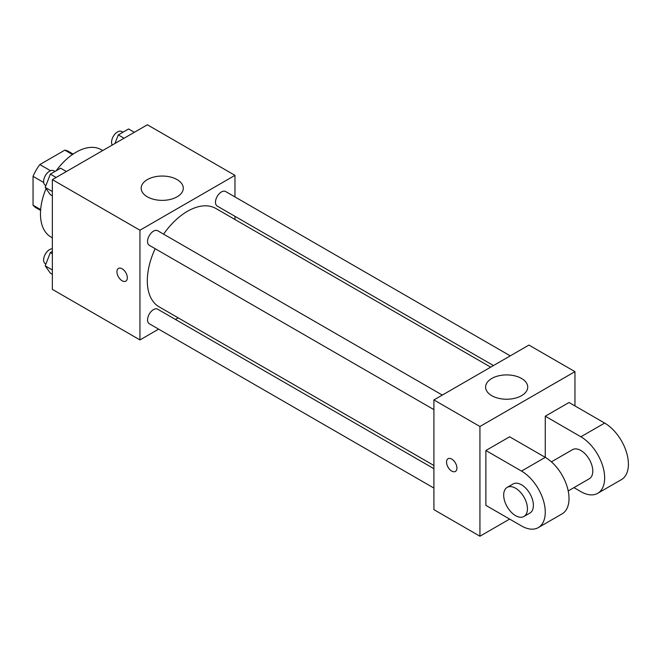 <?xml version="1.0" encoding="UTF-8"?>
<svg xmlns="http://www.w3.org/2000/svg" width="661" height="661" viewBox="0 0 661 661"><rect width="100%" height="100%" fill="white"/><g stroke="black" fill="none" stroke-linecap="round" stroke-linejoin="round"><path stroke-width="0.99" d="M50.5 170.712L39.85 164.564L64.852 150.138A32.521 18.772 120 0 1 68.612 151.476L73.115 154.079M40.66 209.611L33.05 205.216A32.521 18.772 120 0 0 36.091 207.802L40.602 210.405M33.05 205.216L33.05 176.347A32.521 18.772 120 0 1 39.85 164.564M43.692 182.494L33.05 176.347M72.462 154.525L64.852 150.138M46.055 188.592A50.393 29.092 120 0 0 40.47 213.924A50.393 29.092 120 0 0 50.914 236.993L52.351 237.828M102.744 150.543L101.298 149.708A50.393 29.092 120 0 0 56.144 170.794M158.632 329.145L139.95 339.928L52.351 289.353L52.351 179.635L147.37 124.78L234.969 175.355L234.969 196.92M178.189 317.85L175.429 319.445M155.186 248.701A56.772 32.777 120 0 0 147.312 280.818A56.772 32.777 120 0 0 159.07 306.811L433.913 465.484M490.685 367.152L215.841 208.471A56.772 32.777 120 0 0 163.581 234.159M234.969 216.321L234.969 219.51M139.95 339.928L139.95 230.21L234.969 175.355M510.251 355.858L225.624 191.533A8.395 4.85 120 0 0 219.155 193.78A8.395 4.85 120 0 0 215.486 202.233A8.395 4.85 120 0 0 217.229 206.075L493.453 365.558M433.913 468.682L157.69 309.208A8.395 4.85 120 0 0 151.212 311.455A8.395 4.85 120 0 0 147.552 319.907A8.395 4.85 120 0 0 149.287 323.75L433.913 488.074M433.913 409.63L149.287 245.297A8.395 4.85 -60 0 1 149.287 235.605A8.395 4.85 -60 0 1 157.69 230.755L442.308 395.08M139.95 230.21L52.351 179.635M147.32 196.804A21.061 12.162 180 0 1 141.157 188.211A21.061 12.162 180 0 1 162.218 176.049A21.061 12.162 180 0 1 183.279 188.211A21.061 12.162 180 0 1 170.282 199.44A21.061 12.162 180 0 1 147.32 196.804M127.325 277.785A7.345 4.247 60 0 1 125.805 281.148A7.345 4.247 60 0 1 118.459 276.901A7.345 4.247 60 0 1 118.459 268.416A7.345 4.247 60 0 1 124.119 270.39A7.345 4.247 60 0 1 127.325 277.785M125.805 281.148A7.345 4.247 60 0 1 118.459 276.901A7.345 4.247 60 0 1 118.459 268.416M509.631 519.075L479.936 536.22L433.913 509.648L433.913 399.93L528.932 345.075L574.954 371.647L574.954 405.928M52.351 195.863L50.352 194.706L45.212 187.394L50.352 174.14L60.638 168.2L66.406 171.521M52.351 191.516L45.212 187.394M56.119 177.462L50.352 174.14M54.987 171.463L53.756 170.753A8.395 4.85 120 0 0 47.286 173A8.395 4.85 120 0 0 43.618 181.453A8.395 4.85 120 0 0 45.361 185.303L45.906 185.609M114.964 143.487L118.294 134.91L128.581 128.978L134.34 132.299M124.053 138.24L118.294 134.91M122.929 132.241L121.698 131.531A8.395 4.85 120 0 0 115.229 133.778A8.395 4.85 120 0 0 111.56 142.231A8.395 4.85 120 0 0 112.254 145.048M52.351 274.315L50.352 273.158L45.212 265.846L50.352 252.585L52.351 251.436M52.351 269.961L45.212 265.846M52.351 253.741L50.352 252.585M52.351 248.809A8.395 4.85 120 0 0 43.618 259.905A8.395 4.85 120 0 0 45.361 263.747L45.906 264.061M451.736 471.07A7.345 4.247 -120 0 0 455.404 471.442A7.345 4.247 60 0 1 451.727 471.078A7.345 4.247 60 0 1 446.927 464.6A7.345 4.247 60 0 1 448.059 458.709A7.345 4.247 -120 0 0 446.935 464.6A7.345 4.247 -120 0 0 451.736 471.07M448.059 458.709A7.345 4.247 60 0 1 455.404 462.956A7.345 4.247 60 0 1 455.404 471.442M479.936 536.22L479.936 426.502L433.913 399.93L528.932 345.075M433.913 509.648L433.913 399.93M521.554 378.472A21.061 12.162 180 0 1 527.726 387.073A21.061 12.162 180 0 1 506.665 399.236A21.061 12.162 180 0 1 485.595 387.073A21.061 12.162 180 0 1 498.601 375.836A21.061 12.162 180 0 1 521.554 378.472M479.936 426.502L574.954 371.647M485.876 505.368L485.876 450.505L521.512 471.078A33.595 19.392 60 0 1 543.458 500.683A33.595 19.392 60 0 1 538.31 527.602A33.595 19.392 60 0 1 521.512 525.933L485.876 505.368M538.31 527.602L562.065 513.886A33.595 19.392 -120 0 0 567.212 486.967A33.595 19.392 -120 0 0 545.267 457.362L509.631 436.789L485.876 450.505M521.512 471.078L545.267 457.362L545.267 416.215L569.022 402.499L604.65 423.073A33.595 19.392 60 0 1 626.595 452.678A33.595 19.392 60 0 1 621.447 479.597L597.693 493.313A33.595 19.392 60 0 1 580.895 491.652L573.938 487.628M551.414 461.849L572.5 449.67A16.798 9.7 60 0 1 585.439 454.173A16.798 9.7 60 0 1 592.777 471.078A16.798 9.7 60 0 1 589.298 478.762L568.212 490.941M604.65 423.073L580.895 436.789L545.267 416.215M580.895 436.789A33.595 19.392 60 0 1 602.84 466.393A33.595 19.392 60 0 1 597.693 493.313M507.169 487.388L513.11 483.959A16.798 9.7 60 0 1 526.057 488.462A16.798 9.7 60 0 1 533.386 505.359A16.798 9.7 60 0 1 529.907 513.052L523.966 516.481A16.798 9.7 60 0 1 507.169 506.78A16.798 9.7 60 0 1 507.169 487.388A16.798 9.7 60 0 1 520.116 491.891A16.798 9.7 60 0 1 527.445 508.788A16.798 9.7 60 0 1 523.966 516.481"/></g></svg>
